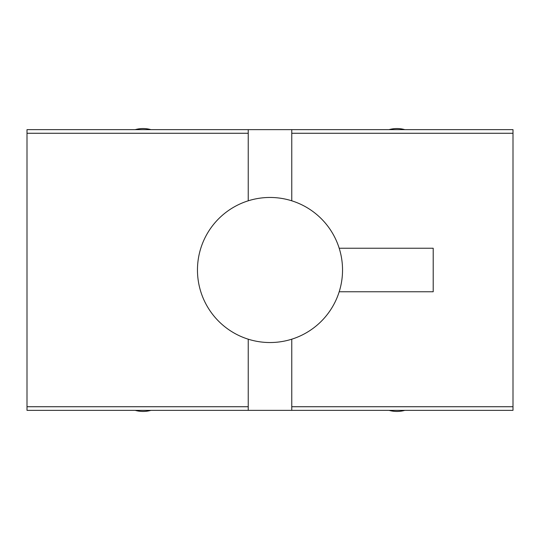 <?xml version="1.0" encoding="UTF-8"?>
<svg xmlns="http://www.w3.org/2000/svg" width="540" height="540" viewBox="0 0 540 540"><rect width="100%" height="100%" fill="white"/><g stroke="black" fill="none" stroke-linecap="round" stroke-linejoin="round"><path stroke-width="0.81" d="M291.762 410.36L513 410.36L513 129.641L248.238 129.641L248.238 133.265L27 133.265L27 410.36L291.762 410.36L291.762 339.194M248.238 129.641L27 129.641L27 133.265M150.93 129.641A29.018 29.018 0 0 0 135.189 129.641M404.811 129.641A29.018 29.018 0 0 0 389.07 129.641M389.07 410.36A29.018 29.018 0 0 0 404.811 410.36M135.189 410.36A29.018 29.018 0 0 0 150.93 410.36M342.536 270A72.535 72.535 0 0 1 198.956 284.634A72.535 72.535 0 0 1 248.238 200.806A72.535 72.535 0 0 1 342.536 270M339.194 291.762L433.208 291.762L433.208 248.238L339.194 248.238M291.762 200.806L291.762 129.641M248.238 339.194L248.238 406.735L27 406.735M248.238 410.36L248.238 406.735M248.238 133.265L248.238 200.806M513 406.735L291.762 406.735M513 133.265L291.762 133.265"/></g></svg>

